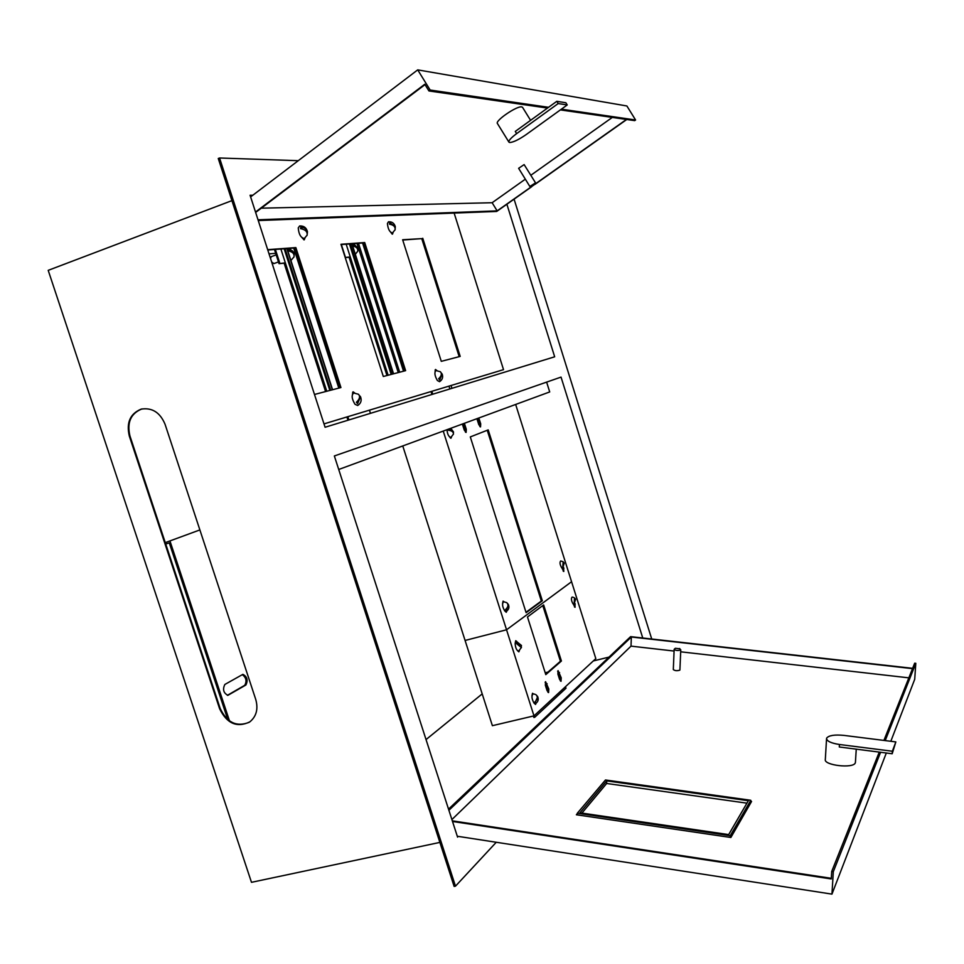 <?xml version="1.0" encoding="UTF-8"?>
<svg xmlns="http://www.w3.org/2000/svg" width="964" height="964" viewBox="0 0 964 964"><rect width="100%" height="100%" fill="white"/><g stroke="black" fill="none" stroke-linecap="round" stroke-linejoin="round"><path stroke-width="1.45" d="M349.245 270.125L351.209 276.246M477.276 419.858L478.409 423.437M462.78 425.196L463.901 428.92M558.023 674.451L559.12 677.957M545.467 685.597L546.624 689.224M275.692 253.327L269.028 253.857M252.809 195.246L250.086 195.258L325.085 427.257L554.674 356.801L506.883 204.248M533.429 715.999L533.899 717.481L534.731 717.288L534.213 715.649M565.519 686.669L566.001 688.224L534.731 717.288M426.04 739.581L482.205 693.899M609.007 657.099L593.294 660.955M548.01 672.065L545.202 672.751M642.759 637.999L561.036 377.105L334.351 455.96L457.575 837.126M338.726 469.48L549.709 391.938L546.624 382.118M451.935 388.323L451.044 385.516M142.094 408.917L141.744 409.001C130.755 413.556 126.814 422.533 129.935 435.921L220.166 708.419C226.877 722.602 236.542 727.242 249.17 722.325M455.478 886.169L219.563 157.988L218.262 158.494L454.14 886.434L455.478 886.169L496.255 842.271M231.914 200.633L48.2 270.342L251.483 882.325L439.873 842.403M165.061 424.281L255.761 699.49C258.388 708.998 256.4 716.469 249.784 721.903C236.903 727.977 226.853 723.59 219.611 708.745L129.321 436.077C126.188 422.678 130.128 413.701 141.13 409.146C152.083 407.374 160.06 412.411 165.061 424.281M219.563 157.988L298.274 160.687M651.724 638.999L514.077 199.15M474.915 671.173L473.878 667.944M347.968 420.232L346.919 416.966M348.884 419.943L347.835 416.689M369.441 410.17L370.453 413.327M431.932 394.469L431.016 391.565M432.764 394.204L431.848 391.312M448.971 386.142L449.863 388.962M345.196 257.484L349.956 256.978M345.245 257.617L349.089 257.255M341.364 244.555L345.461 257.388M274.463 249.495L279.03 263.666L285.091 262.883M279.03 263.666L284.151 263.196M275.379 249.435L279.873 263.365M855.442 762.09L855.309 762.849C853.55 768.814 823.413 765.332 825.329 759.415L826.546 738.81M843.777 735.375C834.679 734.508 828.992 735.387 826.726 738.002L826.57 738.448C826.799 741.171 831.089 743.184 839.439 744.497L892.351 751.233L892.182 753.752L895.845 741.919L843.777 735.375M679.644 648.784L675.354 648.29L679.644 648.784M679.644 648.483L680.68 649.965C677.957 650.796 675.788 650.616 674.149 649.399L674.354 649.134M673.402 669.378L673.306 669.558C674.933 670.824 677.102 671.016 679.825 670.137L679.909 669.896M448.525 809.145L630.613 636.638L912.631 668.329M879.264 752.101L831.715 871.468L831.269 878.951L452.514 821.473M831.305 878.312L452.309 820.834M448.899 810.278L631.348 637.011L912.51 668.63M750.739 801.337L751.571 801.458L730.881 837.475L576.364 814.761L577.316 813.616M451.899 819.569L631.01 646.133L674.077 651.049M680.68 651.809L908.835 677.849M885.217 740.581L915.8 663.316L914.716 679.283L890.82 741.292M886.314 753.005L831.956 894.122L457.285 836.246M831.715 871.468L833.306 871.709L880.59 752.269M833.306 871.709L831.956 894.122M915.8 663.316L914.679 663.196L883.916 740.412M631.348 637.011L631.01 646.133M839.439 744.497L839.295 746.992L892.182 753.752M892.351 751.233L895.845 741.919M224.865 684.452C222.455 689.381 223.455 692.996 227.89 695.321L245.904 684.994C248.182 680.162 247.182 676.62 242.904 674.342L224.865 684.452M165.278 542.636L199.885 529.923M170.038 541.202L229.516 720.964M165.724 543.997L169.303 542.925L227.805 719.662M227.359 695.345L244.736 685.296C247.025 681.078 246.194 677.523 242.265 674.631M521.307 646.531L521.452 645.47L516.343 641.313L515.15 643.759C515.559 648.254 516.74 650.688 518.692 651.049L518.777 651.001M521.452 645.47L516.68 643.036L516.632 643.699L521.404 647.603M516.68 643.036L518.078 644.591M535.056 694.285L533.128 693.863C531.345 695.755 531.646 698.828 534.056 703.118L535.369 703.636C538.057 701.973 538.84 699.647 537.719 696.683L536.815 695.562M535.683 701.274L537.719 696.683M535.671 702.684L534.96 701.925C537.719 699.213 538.057 696.803 535.948 694.695M506.715 602.645L503.69 601.753C501.931 603.536 502.256 606.561 504.666 610.814L506.136 611.453C508.751 609.79 509.51 607.513 508.426 604.609L507.582 603.56M506.329 608.899L506.293 610.417L508.426 604.609M506.293 610.417L505.558 609.585C508.257 607.019 508.679 604.729 506.811 602.705M573.652 597.427L572.134 597.053C570.989 598.343 571.266 600.56 572.953 603.717L573.954 604.199L575.616 599.271L575.038 598.487M574.146 602.343L575.616 599.271M574.158 603.38L574.496 597.849M563.084 561.735L560.711 560.964C559.578 562.229 559.867 564.434 561.554 567.579L562.59 568.097L564.241 563.193L563.675 562.422M562.747 566.181L564.241 563.193M562.747 567.242L563.157 561.795M446.971 429.703C447.429 434.378 448.754 436.933 450.947 437.367L451.044 437.319M448.501 429.137L448.465 430.257C451.803 430.655 453.466 431.92 453.442 434.065L453.369 434.342M453.417 433.137L453.502 431.956L448.838 429.016M448.609 429.101L449.682 430.402M560.458 681.03L557.674 671.149M547.998 692.345L547.781 689.284L545.154 682.199M574.508 607.019L574.158 604.079M545.636 674.125L560.421 661.256L542.78 605.573M533.984 715.866L506.546 629.781L465.082 640.457L492.387 725.687L533.984 715.866L595.824 658.617L515.656 404.458M559.554 679.331L561.024 681.295L561.229 677.825L558.096 670.643L557.903 674.101L559.554 679.331M547.058 690.61L548.576 692.598L548.805 689.031L545.588 681.705L545.359 685.259L547.058 690.61M517.62 650.772L518.837 651.857L519.427 650.604M516.644 641.325L515.716 640.711L515.186 643.157M534.381 703.407L535.538 704.443L536.141 703.178M533.381 693.875L532.49 693.285L531.959 695.827M573.231 603.994L575.074 607.296L574.966 603.404M545.793 674.631L561.422 661.015L543.648 604.934L527.477 616.96L545.793 674.631M402.759 445.946L465.082 640.457L506.546 629.781L571.568 581.726L506.546 629.781L443.235 431.077M560.421 661.256L561.422 661.015M479.952 426.691L477.855 418.352M465.516 432.233L463.371 423.678M450.381 438.042L450.477 437.439M563.229 571.194L562.759 567.989M525.995 612.285L541.346 601.03L487.242 430.269M505.003 611.152L506.257 612.285L506.847 611.019M504.039 601.765L503.088 601.126L502.569 603.5M476.927 418.689L478.771 424.594L480.542 426.907L480.711 423.859L478.831 417.99M462.371 424.039L464.274 430.077L466.106 432.426L466.299 429.305L464.371 423.304M449.501 436.873L450.971 438.222L451.526 436.993M561.831 567.868L563.795 571.471L563.578 567.314M526.115 612.682L542.334 600.765L488.194 429.896L470.299 436.921L526.115 612.682M541.346 601.03L542.334 600.765M750.655 802.964L750.679 800.265L605.476 779.984L577.34 813.206L730.242 835.692L750.787 800.325L750.655 802.964L730.833 837.463M606.73 780.9L579.966 812.809L728.676 834.595L748.353 800.698L606.73 780.9L606.645 783.479L581.907 813.098M746.931 803.157L606.645 783.479M440.367 371.755L436.029 370.538C434.186 372.369 434.631 375.695 437.379 380.527L439.548 381.684C442.38 379.828 443.259 377.298 442.175 374.08L441.211 372.911M439.801 377.599L439.656 379.973L442.175 374.08M439.656 379.973L438.668 378.707C441.464 376.056 442.066 373.767 440.476 371.839M393.023 232.613L392.481 234.168L390.866 232.505M304.961 238.048L304.226 239.867L302.25 238M435.113 369.983L435.692 370.634M392.023 233.071L391.962 233.987M352.607 392.3L353.414 393.071M303.853 238.626L303.72 239.735M402.735 240.024L421.762 238.626L459.189 356.668M454.14 213.08L503.521 369.646L324 423.895M267.775 249.989L294.707 248.001L339.774 387.865M341.063 244.579L363.645 242.916L404.543 370.947M435.077 371.465L435.523 369.477L436.837 370.501M352.463 394.095L353.101 391.818L354.728 392.975M422.75 238.277L460.19 356.403L441.283 361.343L402.639 239.747L421.762 238.626M503.521 369.646L323.988 423.883M267.667 249.664L295.852 247.591L340.931 387.552L314.481 394.469M340.967 244.278L364.705 242.542L405.615 370.658L383.311 376.49L340.967 244.278M294.707 248.001L295.852 247.591M363.645 242.916L364.705 242.542M358.403 394.24L353.728 393.011C351.306 395.107 351.74 398.867 355.005 404.29L357.704 405.507C360.982 403.326 361.91 400.397 360.512 396.722L359.379 395.493M357.897 400.771L357.608 403.651L360.512 396.722M357.608 403.651L356.403 402.253C359.68 399.132 360.391 396.493 358.524 394.324M508.872 142.045L497.484 123.597C494.436 121.127 516.849 105.679 521.741 106.908L522.609 107.426M516.644 133.622C510.956 137.876 508.389 140.732 508.956 142.178L509.799 142.527C513.451 142.238 518.933 139.575 526.272 134.514L567.23 104.956L565.88 102.762L556.818 101.316L515.282 131.417L516.644 133.622L558.204 103.546L556.818 101.316M534.972 184.232L531.369 186.739L534.972 184.232M529.947 186.413L535.466 182.883M535.454 182.714L524.127 164.591L518.632 168.314L529.754 186.341M255.508 212.02L424.787 84.242L428.932 90.953L547.516 108.064M531.73 186.679L496.677 211.453L258.268 220.551M626.793 119.488L535.128 184.281L535.478 182.811M626.492 119.452L535.201 183.991M529.863 186.413L531.369 186.739L497.159 210.875L258.015 219.78M255.641 212.442L425.016 84.615M525.332 179.171L492.134 202.729L261.28 208.188M612.321 117.403L530.851 175.255M548.564 107.305L430.149 90.038L417.713 69.878L626.889 105.98L635.589 119.994L561.385 109.173M250.616 196.909L417.713 69.878M430.149 90.038L428.932 90.953M560.361 109.908L634.686 120.633L635.589 119.994M497.159 210.875L492.134 202.729M567.23 104.956L558.204 103.546M349.426 243.964L391.179 374.43M350.281 243.904L391.974 374.225M284.151 248.784L329.845 390.456M285.067 248.712L330.712 390.227M307.275 233.662L307.456 231.734C306.407 227.685 303.793 225.757 299.647 225.95L298.25 227.902C298.768 234.276 300.792 237.807 304.323 238.494L304.455 238.409M307.456 231.734C306.673 229.083 304.443 227.504 300.792 227.01L300.563 228.661C305.359 229.528 307.552 231.673 307.13 235.12L306.938 235.565M300.792 227.01L302.371 228.974M395.204 228.348L395.288 226.624C394.264 223.214 391.999 221.6 388.468 221.78L387.42 223.515C387.974 229.095 389.661 232.252 392.481 232.975L392.565 232.914M395.288 226.624L389.637 222.72L389.504 224.19C393.553 224.889 395.433 226.721 395.12 229.685L394.975 230.071M389.637 222.72L390.902 224.419M290.767 260.039L291.55 259.834M294.189 255.448L294.08 252.785L292.285 250.748L288.128 249.315L287.911 250.857C292.393 251.664 294.442 253.64 294.044 256.798L293.887 257.171M276.198 254.87L271.258 256.653L270.535 258.497M271.667 262.003L273.909 263.57M288.128 249.315L289.67 251.17M352.667 245.965C356.403 246.772 358.102 248.531 357.74 251.243L355.342 254.231M352.318 244.892L353.716 246.169M357.849 249.965L357.969 248.351L352.414 244.495M129.935 435.921L129.321 436.077M227.492 695.357L228.396 695.128M244.736 685.296L245.904 684.994M574.255 604.392L575.207 604.151M547.781 689.284L548.805 689.031M546.094 683.946L547.106 683.705M560.229 678.066L561.229 677.825M558.578 672.86L559.578 672.607M562.964 568.627L563.916 568.374M465.287 429.619L466.299 429.305M463.551 424.172L464.564 423.859M479.723 424.16L480.711 423.859M478.036 418.846L479.024 418.533M577.424 813.279L577.376 814.905M730.242 835.692L730.158 837.367M730.411 835.655L730.326 837.391M351.788 243.796L393.384 373.851M356.969 243.41L398.265 372.586M358.475 243.302L399.674 372.212M362.572 242.988L403.53 371.2M346.184 244.205L388.118 375.225M286.826 248.579L332.363 389.793M293.707 248.073L338.822 388.106M280.886 249.025L326.784 391.251M141.744 409.001L141.13 409.146M856.249 749.161L855.417 762.476M675.366 648.278L674.33 649.146M680.765 649.796L679.909 669.956M674.149 649.459L673.306 669.558M518.692 651.049L521.452 647.398M450.947 437.367L453.442 434.065M453.502 431.956L450.791 428.293M530.586 120.331L522.512 107.281M351.968 243.772L393.553 373.815M349.028 257.063L386.962 375.538M287.067 248.567L332.58 389.733M284.079 262.979L325.579 391.565M304.323 238.494L307.13 235.12M392.481 232.975L395.12 229.685M291.429 259.906L294.044 256.798M273.848 263.594L278.476 261.931M294.369 253.701L289.513 248.387M357.969 248.351L353.559 243.663"/></g></svg>
